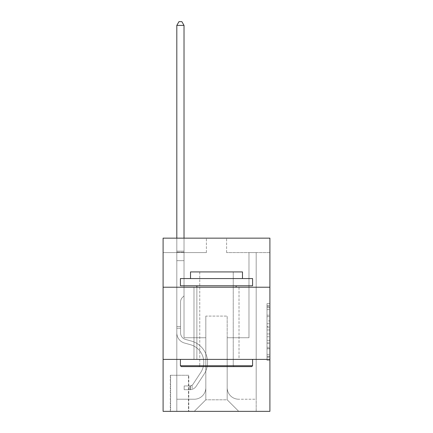 <?xml version="1.0" encoding="UTF-8"?>
<svg xmlns="http://www.w3.org/2000/svg" width="433" height="433" viewBox="0 0 433 433"><rect width="100%" height="100%" fill="white"/><g stroke="black" fill="none" stroke-linecap="round" stroke-linejoin="round"><path stroke-width="0.32" stroke-dasharray="2.17 1.62" d="M267.015 320.918L267.015 329.984L269.905 329.984L269.905 357.469L269.905 306.467L269.905 329.984L267.015 329.984L267.015 305.617L267.015 360.299L267.015 303.63L267.015 356.332L269.905 356.332L267.015 356.332L269.905 356.332L267.015 356.332L267.015 347.266L267.015 360.299L269.905 360.299L269.905 303.63L269.905 356.191L269.905 333.951L267.015 333.951L269.905 333.951L269.905 347.266L269.905 307.598L267.015 307.598L269.905 307.598L269.905 360.299L269.905 306.467L269.905 360.299L267.015 360.299L267.015 303.63L269.905 303.63L269.905 306.467L269.905 303.63L269.905 306.467L269.905 303.63L269.905 305.617L269.905 303.63L267.015 303.63L267.015 307.598L269.905 307.598L267.015 307.598L267.015 320.918L269.905 320.918M239.016 287.225L239.016 359.39L193.984 359.39L239.016 359.39L193.984 359.39L239.016 359.39L239.016 287.225L193.984 287.225L193.984 359.39L193.984 287.225L239.016 287.225M188.788 375.265L170.315 375.265L188.788 375.265L188.788 411.35L170.315 411.35L188.788 411.35M170.315 375.265L170.315 411.35M269.905 326.585L269.905 323.749L269.905 326.585L267.015 326.585L267.015 315.181L267.015 348.754L267.015 340.327L269.905 340.327L267.015 340.327L267.015 360.299L269.905 360.299L267.015 360.299L269.905 360.299L267.015 360.299L267.015 303.63L269.905 303.63L267.015 303.63L269.905 303.63L267.015 303.63L267.015 326.585L269.905 326.585M269.905 359.39L269.905 411.35L163.095 411.35L163.095 359.39L269.905 359.39L269.905 238.15L226.605 238.15L269.905 238.15L269.905 252.585L269.905 238.15L163.095 238.15L206.395 238.15L163.095 238.15L163.095 252.585L206.395 252.585L163.095 252.585L163.095 238.15L163.095 287.225L269.905 287.225L163.095 287.225L163.095 359.39L269.905 359.39L163.095 359.39M269.905 252.585L226.605 252.585L269.905 252.585M248.975 252.585L256.19 252.585L248.975 252.585L256.19 252.585L248.975 252.585L256.19 252.585L248.975 252.585L256.19 252.585L248.975 252.585L256.19 252.585L248.975 252.585L256.19 252.585L248.975 252.585L256.19 252.585L248.975 252.585L256.19 252.585L248.975 252.585L256.19 252.585L248.975 252.585L256.19 252.585L248.975 252.585L256.19 252.585L248.975 252.585L256.19 252.585L248.975 252.585L256.19 252.585L248.975 252.585L256.19 252.585L248.975 252.585L256.19 252.585L248.975 252.585L256.19 252.585L248.975 252.585L248.975 337.74L227.179 337.74L227.179 399.805L205.821 399.805L227.179 399.805L238.729 411.35L256.19 411.35L256.19 252.585L256.19 411.35L194.271 411.35L238.729 411.35L227.179 399.805L238.729 411.35L227.179 399.805L227.179 316.09L227.179 387.681A11.545 11.545 0 0 0 238.729 399.226L256.19 399.226L256.19 252.585L256.19 399.226L256.19 252.585L256.19 399.226L256.19 252.585L256.19 399.226L256.19 252.585L256.19 399.226L256.19 252.585L256.19 399.226L256.19 252.585L256.19 399.226L256.19 252.585L256.19 399.226L256.19 252.585L256.19 399.226L256.19 252.585L256.19 399.226L256.19 252.585L256.19 399.226L256.19 252.585L256.19 399.226L256.19 252.585L256.19 399.226L256.19 252.585L256.19 399.226L256.19 252.585L256.19 399.226L238.729 399.226A11.545 11.545 0 0 1 227.179 387.681A11.545 11.545 0 0 0 238.729 399.226A11.545 11.545 0 0 1 227.179 387.681A11.545 11.545 0 0 0 238.729 399.226A11.545 11.545 0 0 1 227.179 387.681A11.545 11.545 0 0 0 238.729 399.226A11.545 11.545 0 0 1 227.179 387.681A11.545 11.545 0 0 0 238.729 399.226A11.545 11.545 0 0 1 227.179 387.681A11.545 11.545 0 0 0 238.729 399.226A11.545 11.545 0 0 1 227.179 387.681A11.545 11.545 0 0 0 238.729 399.226A11.545 11.545 0 0 1 227.179 387.681A11.545 11.545 0 0 0 238.729 399.226A11.545 11.545 0 0 1 227.179 387.681A11.545 11.545 0 0 0 238.729 399.226A11.545 11.545 0 0 1 227.179 387.681A11.545 11.545 0 0 0 238.729 399.226A11.545 11.545 0 0 1 227.179 387.681A11.545 11.545 0 0 0 238.729 399.226A11.545 11.545 0 0 1 227.179 387.681A11.545 11.545 0 0 0 238.729 399.226A11.545 11.545 0 0 1 227.179 387.681A11.545 11.545 0 0 0 238.729 399.226A11.545 11.545 0 0 1 227.179 387.681A11.545 11.545 0 0 0 238.729 399.226A11.545 11.545 0 0 1 227.179 387.681A11.545 11.545 0 0 0 238.729 399.226A11.545 11.545 0 0 1 227.179 387.681L227.179 337.74L227.179 387.681L227.179 337.74L227.179 387.681L227.179 337.74L227.179 387.681L227.179 337.74L227.179 387.681L227.179 337.74L227.179 387.681L227.179 337.74L227.179 387.681L227.179 337.74L227.179 387.681L227.179 337.74L227.179 387.681L227.179 337.74L227.179 387.681L227.179 337.74L227.179 387.681L227.179 337.74L227.179 387.681L227.179 337.74L227.179 387.681L227.179 337.74L227.179 387.681L227.179 337.74L227.179 387.681L227.179 337.74L248.975 337.74L227.179 337.74L248.975 337.74L227.179 337.74L248.975 337.74L227.179 337.74L248.975 337.74L227.179 337.74L248.975 337.74L227.179 337.74L248.975 337.74L227.179 337.74L248.975 337.74L227.179 337.74L248.975 337.74L227.179 337.74L248.975 337.74L227.179 337.74L248.975 337.74L227.179 337.74L248.975 337.74L227.179 337.74L248.975 337.74L227.179 337.74L248.975 337.74L227.179 337.74L248.975 337.74L227.179 337.74L248.975 337.74L227.179 337.74L248.975 337.74L248.975 252.585M176.81 252.585L184.025 252.585L176.81 252.585L184.025 252.585L176.81 252.585L184.025 252.585L176.81 252.585L184.025 252.585L176.81 252.585L184.025 252.585L176.81 252.585L184.025 252.585L176.81 252.585L184.025 252.585L176.81 252.585L184.025 252.585L176.81 252.585L184.025 252.585L176.81 252.585L184.025 252.585L176.81 252.585L184.025 252.585L176.81 252.585L184.025 252.585L176.81 252.585L184.025 252.585L176.81 252.585L184.025 252.585L176.81 252.585L184.025 252.585L176.81 252.585L184.025 252.585L176.81 252.585L176.81 411.35L194.271 411.35L205.821 399.805L205.821 337.74L184.025 337.74L184.025 252.585L184.025 337.74L184.025 252.585L184.025 337.74L184.025 252.585L184.025 337.74L184.025 252.585L184.025 337.74L184.025 252.585L184.025 337.74L184.025 252.585L184.025 337.74L184.025 252.585L184.025 337.74L184.025 252.585L184.025 337.74L184.025 252.585L184.025 337.74L184.025 252.585L184.025 337.74L184.025 252.585L184.025 337.74L184.025 252.585L184.025 337.74L184.025 252.585L184.025 337.74L184.025 252.585L184.025 337.74L184.025 252.585L184.025 337.74L184.025 252.585L184.025 337.74L205.821 337.74L184.025 337.74L205.821 337.74L184.025 337.74L205.821 337.74L184.025 337.74L205.821 337.74L184.025 337.74L205.821 337.74L184.025 337.74L205.821 337.74L184.025 337.74L205.821 337.74L184.025 337.74L205.821 337.74L184.025 337.74L205.821 337.74L184.025 337.74L205.821 337.74L184.025 337.74L205.821 337.74L184.025 337.74L205.821 337.74L184.025 337.74L205.821 337.74L184.025 337.74L205.821 337.74L184.025 337.74L205.821 337.74L184.025 337.74L205.821 337.74L205.821 399.805L194.271 411.35L205.821 399.805L194.271 411.35L176.81 411.35L176.81 252.585L176.81 399.226L194.271 399.226A11.545 11.545 0 0 0 205.821 387.681L205.821 337.74L205.821 387.681A11.545 11.545 0 0 1 194.271 399.226A11.545 11.545 0 0 0 205.821 387.681A11.545 11.545 0 0 1 194.271 399.226A11.545 11.545 0 0 0 205.821 387.681A11.545 11.545 0 0 1 194.271 399.226A11.545 11.545 0 0 0 205.821 387.681A11.545 11.545 0 0 1 194.271 399.226A11.545 11.545 0 0 0 205.821 387.681A11.545 11.545 0 0 1 194.271 399.226A11.545 11.545 0 0 0 205.821 387.681A11.545 11.545 0 0 1 194.271 399.226A11.545 11.545 0 0 0 205.821 387.681A11.545 11.545 0 0 1 194.271 399.226A11.545 11.545 0 0 0 205.821 387.681A11.545 11.545 0 0 1 194.271 399.226A11.545 11.545 0 0 0 205.821 387.681A11.545 11.545 0 0 1 194.271 399.226A11.545 11.545 0 0 0 205.821 387.681A11.545 11.545 0 0 1 194.271 399.226A11.545 11.545 0 0 0 205.821 387.681A11.545 11.545 0 0 1 194.271 399.226A11.545 11.545 0 0 0 205.821 387.681A11.545 11.545 0 0 1 194.271 399.226A11.545 11.545 0 0 0 205.821 387.681A11.545 11.545 0 0 1 194.271 399.226A11.545 11.545 0 0 0 205.821 387.681A11.545 11.545 0 0 1 194.271 399.226A11.545 11.545 0 0 0 205.821 387.681A11.545 11.545 0 0 1 194.271 399.226L176.81 399.226L194.271 399.226L176.81 399.226L194.271 399.226L176.81 399.226L194.271 399.226L176.81 399.226L194.271 399.226L176.81 399.226L194.271 399.226L176.81 399.226L194.271 399.226L176.81 399.226L194.271 399.226L176.81 399.226L194.271 399.226L176.81 399.226L194.271 399.226L176.81 399.226L194.271 399.226L176.81 399.226L194.271 399.226L176.81 399.226L194.271 399.226L176.81 399.226L194.271 399.226L176.81 399.226L194.271 399.226L176.81 399.226L176.81 252.585M170.602 411.35L188.501 411.35L170.602 411.35L170.602 375.265L188.501 375.265L188.501 411.35L188.501 375.265L170.602 375.265L170.602 411.35M205.821 316.09L205.821 399.805L205.821 316.09L227.179 316.09L205.821 316.09M226.605 252.585L226.605 238.15L226.605 252.585M206.395 252.585L206.395 238.15L206.395 252.585M269.905 287.225L163.095 287.225M267.015 329.984L269.905 329.984L267.015 329.984M267.015 305.617L267.015 303.63L267.015 305.617L269.905 305.617L267.015 305.617M267.015 348.614L267.015 336.782L267.015 348.614L269.905 348.614L267.015 348.614M267.015 336.782L267.015 333.951L269.905 333.951L267.015 333.951L267.015 336.782L269.905 336.782L267.015 336.782M267.015 315.181L267.015 307.598L267.015 315.181L269.905 315.181L267.015 315.181M267.015 303.63L269.905 303.63L267.015 303.63L267.015 306.467L267.015 303.63L269.905 303.63M267.015 360.299L269.905 360.299L267.015 360.299L267.015 357.469L267.015 360.299M176.81 328.214L176.81 25.401L176.81 260.666L176.81 25.401L184.025 25.401L184.025 251.14L184.025 25.401L176.81 25.401L178.975 21.65L181.86 21.65L178.975 21.65L176.81 25.401L176.81 260.666L176.81 25.401L184.025 25.401L181.86 21.65L184.025 25.401L184.025 260.666L176.81 260.666L176.81 25.401L178.975 21.65L181.86 21.65L178.975 21.65L176.81 25.401L176.81 260.666L176.81 25.401L184.025 25.401L176.81 25.401L178.975 21.65L181.86 21.65L184.025 25.401L181.86 21.65L178.975 21.65L176.81 25.401L176.81 260.666L176.81 25.401L184.025 25.401L184.025 251.14L184.025 25.401L176.81 25.401L178.975 21.65L181.86 21.65L184.025 25.401L181.86 21.65L178.975 21.65L176.81 25.401L176.81 260.666L176.81 25.401L184.025 25.401L184.025 252.217L184.025 25.401L176.81 25.401L178.975 21.65L181.86 21.65L184.025 25.401L181.86 21.65L178.975 21.65L176.81 25.401L176.81 260.666L176.81 25.401L184.025 25.401L184.025 295.885L182.396 297.509A6.273 6.273 -9.1 0 0 180.561 301.947A6.273 6.273 170.9 0 1 182.396 297.509L184.025 295.885L184.025 260.666L176.81 260.666L176.81 25.401L178.975 21.65L181.86 21.65L184.025 25.401L176.81 25.401L176.81 260.666L176.81 25.401L184.025 25.401L181.86 21.65L178.975 21.65L176.81 25.401L178.975 21.65L181.86 21.65L184.025 25.401L184.025 251.14L184.025 25.401L176.81 25.401L176.81 332.896A10.538 10.538 -9.1 0 0 184.518 343.044A10.538 10.538 170.9 0 1 176.81 332.896L176.81 260.666L184.025 260.666L184.025 251.14L184.025 295.885L182.396 297.509A6.273 6.273 -9.1 0 0 180.561 301.947A6.273 6.273 170.9 0 1 182.396 297.509L184.025 295.885L184.025 260.666L176.81 260.666L176.81 332.896A10.538 10.538 -9.1 0 0 184.518 343.044A10.538 10.538 170.9 0 1 176.81 332.896L176.81 260.666L184.025 260.666L184.025 25.401L181.86 21.65L178.975 21.65L176.81 25.401L184.025 25.401L184.025 295.885L182.396 297.509A6.273 6.273 -9.1 0 0 180.561 301.947A6.273 6.273 170.9 0 1 182.396 297.509L184.025 295.885L184.025 260.666L176.81 260.666L176.81 332.896A10.538 10.538 -9.1 0 0 184.518 343.044A10.538 10.538 170.9 0 1 176.81 332.896L176.81 260.666L184.025 260.666L184.025 25.401L176.81 25.401L178.975 21.65L181.86 21.65L184.025 25.401L181.86 21.65L178.975 21.65L176.81 25.401L176.81 251.14L176.81 25.401L184.025 25.401L184.025 295.885L182.396 297.509A6.273 6.273 -9.1 0 0 180.561 301.947A6.273 6.273 170.9 0 1 182.396 297.509L184.025 295.885L184.025 260.666L176.81 260.666L176.81 332.896A10.538 10.538 -9.1 0 0 184.518 343.044L190.39 344.679L184.518 343.044A10.538 10.538 170.9 0 1 176.81 332.896L176.81 260.666L184.025 260.666L184.025 25.401L176.81 25.401L178.975 21.65L181.86 21.65L184.025 25.401L181.86 21.65L178.975 21.65L176.81 25.401L176.81 252.217L176.81 25.401L184.025 25.401L184.025 295.885L182.396 297.509A6.273 6.273 -9.1 0 0 180.561 301.947A6.273 6.273 170.9 0 1 182.396 297.509L184.025 295.885L184.025 260.666L176.81 260.666L176.81 332.896A10.538 10.538 -9.1 0 0 184.518 343.044A10.538 10.538 170.9 0 1 176.81 332.896L176.81 260.666L184.025 260.666L184.025 25.401L176.81 25.401L178.975 21.65L181.86 21.65L184.025 25.401L181.86 21.65L178.975 21.65L176.81 25.401L176.81 260.666L184.025 260.666L184.025 295.885L182.396 297.509A6.273 6.273 -9.1 0 0 180.561 301.947A6.273 6.273 170.9 0 1 182.396 297.509L184.025 295.885L184.025 252.217L184.025 260.666L176.81 260.666L176.81 332.896A10.538 10.538 -9.1 0 0 184.518 343.044A10.538 10.538 170.9 0 1 176.81 332.896L176.81 260.666L184.025 260.666L184.025 295.885L182.396 297.509A6.273 6.273 -9.1 0 0 180.561 301.947A6.273 6.273 170.9 0 1 182.396 297.509L184.025 295.885L184.025 251.14L184.025 260.666L176.81 260.666L176.81 332.896A10.538 10.538 -9.1 0 0 184.518 343.044L190.39 344.679L184.518 343.044A10.538 10.538 170.9 0 1 176.81 332.896L176.81 260.666L184.025 260.666L184.025 295.885L182.396 297.509A6.273 6.273 -9.1 0 0 180.561 301.947A6.273 6.273 170.9 0 1 182.396 297.509L184.025 295.885L184.025 25.401L184.025 260.666L176.81 260.666L176.81 332.896A10.538 10.538 -9.1 0 0 184.518 343.044A10.538 10.538 170.9 0 1 176.81 332.896L176.81 260.666L184.025 260.666L184.025 295.885L182.396 297.509A6.273 6.273 -9.1 0 0 180.561 301.947A6.273 6.273 170.9 0 1 182.396 297.509L184.025 295.885L184.025 25.401L176.81 25.401L184.025 25.401L181.86 21.65L184.025 25.401L184.025 260.666L176.81 260.666L176.81 332.896A10.538 10.538 -9.1 0 0 184.518 343.044A10.538 10.538 170.9 0 1 176.81 332.896L176.81 260.666L184.025 260.666L184.025 295.885L182.396 297.509A6.273 6.273 -9.1 0 0 180.561 301.947A6.273 6.273 170.9 0 1 182.396 297.509L184.025 295.885L184.025 25.401L176.81 25.401L178.975 21.65L181.86 21.65L178.975 21.65L176.81 25.401L176.81 251.14L176.81 25.401L184.025 25.401L181.86 21.65L184.025 25.401L184.025 260.666L176.81 260.666L176.81 332.896A10.538 10.538 -9.1 0 0 184.518 343.044L190.39 344.679A18.332 18.332 170.9 0 1 200.793 372.391A18.332 18.332 -9.1 0 0 190.39 344.679L184.518 343.044A10.538 10.538 170.9 0 1 176.81 332.896L176.81 260.666L184.025 260.666L184.025 295.885L182.396 297.509A6.273 6.273 -9.1 0 0 180.561 301.947A6.273 6.273 170.9 0 1 182.396 297.509L184.025 295.885L184.025 25.401L176.81 25.401L178.975 21.65L181.86 21.65L178.975 21.65L176.81 25.401L176.81 252.217L176.81 25.401L184.025 25.401L181.86 21.65L184.025 25.401L184.025 260.666L176.81 260.666L176.81 332.896A10.538 10.538 -9.1 0 0 184.518 343.044A10.538 10.538 170.9 0 1 176.81 332.896L176.81 260.666L184.025 260.666L184.025 295.885L182.396 297.509A6.273 6.273 -9.1 0 0 180.561 301.947A6.273 6.273 170.9 0 1 182.396 297.509L184.025 295.885L184.025 25.401L176.81 25.401L178.975 21.65L181.86 21.65L178.975 21.65L176.81 25.401L176.81 332.896A10.538 10.538 -9.1 0 0 184.518 343.044A10.538 10.538 170.9 0 1 176.81 332.896L176.81 260.666L184.025 260.666L184.025 295.885L182.396 297.509A6.273 6.273 -9.1 0 0 180.561 301.947A6.273 6.273 170.9 0 1 182.396 297.509L184.025 295.885L184.025 260.666L176.81 260.666L176.81 332.896A10.538 10.538 -9.1 0 0 184.518 343.044L190.39 344.679L184.518 343.044A10.538 10.538 170.9 0 1 176.81 332.896L176.81 260.666L184.025 260.666L184.025 252.217L184.025 295.885L182.396 297.509A6.273 6.273 -9.1 0 0 180.561 301.947A6.273 6.273 170.9 0 1 182.396 297.509L184.025 295.885L184.025 260.666L176.81 260.666L176.81 332.896A10.538 10.538 -9.1 0 0 184.518 343.044A10.538 10.538 170.9 0 1 176.81 332.896L176.81 260.666L184.025 260.666L184.025 251.14L184.025 295.885L182.396 297.509A6.273 6.273 -9.1 0 0 180.561 301.947A6.273 6.273 170.9 0 1 182.396 297.509L184.025 295.885L184.025 260.666L176.81 260.666L176.81 332.896A10.538 10.538 -9.1 0 0 184.518 343.044A10.538 10.538 170.9 0 1 176.81 332.896L176.81 260.666L184.025 260.666L184.025 25.401L181.86 21.65L184.025 25.401L184.025 295.885L182.396 297.509A6.273 6.273 -9.1 0 0 180.561 301.947A6.273 6.273 170.9 0 1 182.396 297.509L184.025 295.885L184.025 260.666L176.81 260.666L176.81 332.896L176.81 328.214L180.561 328.214L180.561 326.482L176.81 326.482L180.561 326.482L180.561 332.896L180.561 301.947L180.561 332.896A6.782 6.782 -9.1 0 0 185.524 339.429A6.782 6.782 170.9 0 1 180.561 332.896L180.561 301.947L180.561 332.896L180.561 326.482L176.81 326.482L180.561 326.482L180.561 332.896A6.782 6.782 -9.1 0 0 185.524 339.429A6.782 6.782 170.9 0 1 180.561 332.896L180.561 301.947L180.561 332.896A6.782 6.782 -9.1 0 0 185.524 339.429A6.782 6.782 170.9 0 1 180.561 332.896L180.561 301.947L180.561 332.896L180.561 326.482L176.81 326.482L180.561 326.482L180.561 332.896A6.782 6.782 -9.1 0 0 185.524 339.429L191.397 341.069L185.524 339.429A6.782 6.782 170.9 0 1 180.561 332.896L180.561 301.947L180.561 332.896A6.782 6.782 -9.1 0 0 185.524 339.429A6.782 6.782 170.9 0 1 180.561 332.896L180.561 301.947L180.561 332.896L180.561 326.482L176.81 326.482L180.561 326.482L180.561 332.896A6.782 6.782 -9.1 0 0 185.524 339.429A6.782 6.782 170.9 0 1 180.561 332.896L180.561 301.947L180.561 332.896A6.782 6.782 -9.1 0 0 185.524 339.429L191.397 341.069L185.524 339.429A6.782 6.782 170.9 0 1 180.561 332.896L180.561 301.947L180.561 332.896L180.561 326.482L176.81 326.482L180.561 326.482L180.561 332.896A6.782 6.782 -9.1 0 0 185.524 339.429A6.782 6.782 170.9 0 1 180.561 332.896L180.561 301.947L180.561 332.896A6.782 6.782 -9.1 0 0 185.524 339.429A6.782 6.782 170.9 0 1 180.561 332.896L180.561 301.947L180.561 332.896L180.561 326.482L176.81 326.482L180.561 326.482L180.561 332.896A6.782 6.782 -9.1 0 0 185.524 339.429L191.397 341.069L185.524 339.429A6.782 6.782 170.9 0 1 180.561 332.896L180.561 301.947L180.561 332.896A6.782 6.782 -9.1 0 0 185.524 339.429A6.782 6.782 170.9 0 1 180.561 332.896L180.561 301.947L180.561 332.896L180.561 326.482L176.81 326.482L180.561 326.482L180.561 332.896A6.782 6.782 -9.1 0 0 185.524 339.429A6.782 6.782 170.9 0 1 180.561 332.896L180.561 301.947L180.561 332.896A6.782 6.782 -9.1 0 0 185.524 339.429L191.397 341.069A22.083 22.083 170.9 0 1 203.932 374.453A22.083 22.083 -9.1 0 0 191.397 341.069L185.524 339.429A6.782 6.782 170.9 0 1 180.561 332.896L180.561 301.947L180.561 332.896L180.561 326.482L176.81 326.482L180.561 326.482L180.561 332.896A6.782 6.782 -9.1 0 0 185.524 339.429A6.782 6.782 170.9 0 1 180.561 332.896L180.561 301.947L180.561 332.896A6.782 6.782 -9.1 0 0 185.524 339.429A6.782 6.782 170.9 0 1 180.561 332.896L180.561 301.947L180.561 332.896L180.561 328.214L176.81 328.214M189.941 389.7A7.648 7.648 -9.1 0 0 196.192 386.247L203.932 374.453A22.083 22.083 -9.1 0 0 191.397 341.069L185.524 339.429A6.782 6.782 170.9 0 1 180.561 332.896A6.782 6.782 -9.1 0 0 185.524 339.429A6.782 6.782 170.9 0 1 180.561 332.896A6.782 6.782 170.9 0 0 185.524 339.429L191.397 341.069A22.083 22.083 170.9 0 1 203.932 374.453A22.083 22.083 -9.1 0 0 191.397 341.069L185.524 339.429A6.782 6.782 170.9 0 1 180.561 332.896A6.782 6.782 170.9 0 0 185.524 339.429A6.782 6.782 170.9 0 1 180.561 332.896A6.782 6.782 170.9 0 0 185.524 339.429L191.397 341.069L185.524 339.429A6.782 6.782 170.9 0 1 180.561 332.896A6.782 6.782 170.9 0 0 185.524 339.429L191.397 341.069L185.524 339.429A6.782 6.782 170.9 0 1 180.561 332.896A6.782 6.782 170.9 0 0 185.524 339.429A6.782 6.782 170.9 0 1 180.561 332.896A6.782 6.782 170.9 0 0 185.524 339.429L191.397 341.069A22.083 22.083 170.9 0 1 203.932 374.453L196.192 386.247L203.932 374.453A22.083 22.083 -9.1 0 0 191.397 341.069L185.524 339.429A6.782 6.782 170.9 0 1 180.561 332.896A6.782 6.782 170.9 0 0 185.524 339.429L191.397 341.069L185.524 339.429A6.782 6.782 170.9 0 1 180.561 332.896A6.782 6.782 170.9 0 0 185.524 339.429A6.782 6.782 170.9 0 1 180.561 332.896A6.782 6.782 170.9 0 0 185.524 339.429L191.397 341.069L185.524 339.429A6.782 6.782 170.9 0 1 180.561 332.896A6.782 6.782 170.9 0 0 185.524 339.429L191.397 341.069A22.083 22.083 170.9 0 1 203.932 374.453A22.083 22.083 -9.1 0 0 191.397 341.069L185.524 339.429A6.782 6.782 170.9 0 1 180.561 332.896A6.782 6.782 170.9 0 0 185.524 339.429A6.782 6.782 170.9 0 1 180.561 332.896A6.782 6.782 170.9 0 0 185.524 339.429L191.397 341.069L185.524 339.429A6.782 6.782 170.9 0 1 180.561 332.896A6.782 6.782 170.9 0 0 185.524 339.429L191.397 341.069L185.524 339.429A6.782 6.782 170.9 0 1 180.561 332.896A6.782 6.782 170.9 0 0 185.524 339.429A6.782 6.782 170.9 0 1 180.561 332.896A6.782 6.782 170.9 0 0 185.524 339.429L191.397 341.069A22.083 22.083 170.9 0 1 203.932 374.453A22.083 22.083 -9.1 0 0 191.397 341.069L185.524 339.429A6.782 6.782 170.9 0 1 180.561 332.896A6.782 6.782 170.9 0 0 185.524 339.429L191.397 341.069A22.083 22.083 170.9 0 1 203.932 374.453L196.192 386.247L203.932 374.453A22.083 22.083 -9.1 0 0 191.397 341.069L185.524 339.429L191.397 341.069A22.083 22.083 170.9 0 1 203.932 374.453A22.083 22.083 -9.1 0 0 191.397 341.069L185.524 339.429L191.397 341.069A22.083 22.083 170.9 0 1 203.932 374.453A22.083 22.083 -9.1 0 0 191.397 341.069L185.524 339.429L191.397 341.069A22.083 22.083 170.9 0 1 203.932 374.453L196.192 386.247A7.648 7.648 170.9 0 1 192.106 389.343A7.648 7.648 -9.1 0 0 196.192 386.247L203.932 374.453A22.083 22.083 -9.1 0 0 191.397 341.069L185.524 339.429L191.397 341.069A22.083 22.083 170.9 0 1 203.932 374.453A22.083 22.083 -9.1 0 0 191.397 341.069L185.524 339.429L191.397 341.069A22.083 22.083 170.9 0 1 203.932 374.453A22.083 22.083 -9.1 0 0 191.397 341.069L185.524 339.429L191.397 341.069A22.083 22.083 170.9 0 1 203.932 374.453L196.192 386.247L203.932 374.453A22.083 22.083 -9.1 0 0 191.397 341.069L185.524 339.429L191.397 341.069A22.083 22.083 170.9 0 1 203.932 374.453A22.083 22.083 -9.1 0 0 191.397 341.069L185.524 339.429L191.397 341.069A22.083 22.083 170.9 0 1 203.932 374.453A22.083 22.083 -9.1 0 0 191.397 341.069L185.524 339.429L191.397 341.069A22.083 22.083 170.9 0 1 203.932 374.453L196.192 386.247L203.932 374.453A22.083 22.083 -9.1 0 0 191.397 341.069L185.524 339.429L191.397 341.069A22.083 22.083 170.9 0 1 203.932 374.453A22.083 22.083 -9.1 0 0 191.397 341.069A22.083 22.083 -9.1 0 1 203.932 374.453L196.192 386.247A7.648 7.648 170.9 0 1 192.106 389.343C189.881 389.814 189.881 389.814 192.106 389.343C189.881 389.814 189.881 389.814 192.106 389.343A7.648 7.648 -9.1 0 0 196.192 386.247L203.932 374.453A22.083 22.083 -9.1 0 0 191.397 341.069A22.083 22.083 -9.1 0 1 203.932 374.453A22.083 22.083 -9.1 0 0 191.397 341.069A22.083 22.083 -9.1 0 1 203.932 374.453L196.192 386.247L203.932 374.453A22.083 22.083 -9.1 0 0 191.397 341.069A22.083 22.083 -9.1 0 1 203.932 374.453L196.192 386.247L203.932 374.453A22.083 22.083 -9.1 0 0 191.397 341.069A22.083 22.083 -9.1 0 1 203.932 374.453A22.083 22.083 -9.1 0 0 191.397 341.069A22.083 22.083 -9.1 0 1 203.932 374.453L196.192 386.247A7.648 7.648 170.9 0 1 192.106 389.343C189.881 389.814 189.881 389.814 192.106 389.343C189.881 389.814 189.881 389.814 192.106 389.343A7.648 7.648 -9.1 0 0 196.192 386.247L203.932 374.453A22.083 22.083 -9.1 0 0 191.397 341.069A22.083 22.083 -9.1 0 1 203.932 374.453L196.192 386.247L203.932 374.453A22.083 22.083 -9.1 0 0 191.397 341.069A22.083 22.083 -9.1 0 1 203.932 374.453A22.083 22.083 -9.1 0 0 191.397 341.069A22.083 22.083 -9.1 0 1 203.932 374.453L196.192 386.247L203.932 374.453A22.083 22.083 -9.1 0 0 191.397 341.069A22.083 22.083 -9.1 0 1 203.932 374.453L196.192 386.247A7.648 7.648 170.9 0 1 192.106 389.343C189.881 389.814 189.881 389.814 192.106 389.343C189.881 389.814 189.881 389.814 192.106 389.343A7.648 7.648 -9.1 0 0 196.192 386.247L203.932 374.453A22.083 22.083 -9.1 0 0 191.397 341.069A22.083 22.083 -9.1 0 1 203.932 374.453A22.083 22.083 -9.1 0 0 191.397 341.069A22.083 22.083 -9.1 0 1 203.932 374.453L196.192 386.247L203.932 374.453A22.083 22.083 -9.1 0 0 191.397 341.069A22.083 22.083 -9.1 0 1 203.932 374.453L196.192 386.247L203.932 374.453A22.083 22.083 -9.1 0 0 191.397 341.069A22.083 22.083 -9.1 0 1 203.932 374.453A22.083 22.083 -9.1 0 0 191.397 341.069A22.083 22.083 -9.1 0 1 203.932 374.453L196.192 386.247A7.648 7.648 170.9 0 1 192.106 389.343C189.881 389.814 189.881 389.814 192.106 389.343C189.881 389.814 189.881 389.814 192.106 389.343A7.648 7.648 -9.1 0 0 196.192 386.247L203.932 374.453A22.083 22.083 -9.1 0 0 191.397 341.069A22.083 22.083 -9.1 0 1 203.932 374.453L196.192 386.247A7.648 7.648 170.9 0 1 192.106 389.343C189.881 389.814 189.881 389.814 192.106 389.343C189.881 389.814 189.881 389.814 192.106 389.343A7.648 7.648 -9.1 0 0 196.192 386.247L203.932 374.453L196.192 386.247A7.648 7.648 170.9 0 1 192.106 389.343C189.881 389.814 189.881 389.814 192.106 389.343C189.881 389.814 189.881 389.814 192.106 389.343A7.648 7.648 -9.1 0 0 196.192 386.247L203.932 374.453L196.192 386.247A7.648 7.648 170.9 0 1 192.106 389.343C189.881 389.814 189.881 389.814 192.106 389.343C189.881 389.814 189.881 389.814 192.106 389.343A7.648 7.648 -9.1 0 0 196.192 386.247L203.932 374.453L196.192 386.247A7.648 7.648 170.9 0 1 192.106 389.343C189.881 389.814 189.881 389.814 192.106 389.343C189.881 389.814 189.881 389.814 192.106 389.343A7.648 7.648 -9.1 0 0 196.192 386.247L203.932 374.453L196.192 386.247A7.648 7.648 170.9 0 1 192.106 389.343C189.881 389.814 189.881 389.814 192.106 389.343C189.881 389.814 189.881 389.814 192.106 389.343A7.648 7.648 -9.1 0 0 196.192 386.247L203.932 374.453L196.192 386.247A7.648 7.648 170.9 0 1 192.106 389.343C189.881 389.814 189.881 389.814 192.106 389.343C189.881 389.814 189.881 389.814 192.106 389.343A7.648 7.648 -9.1 0 0 196.192 386.247L203.932 374.453L196.192 386.247A7.648 7.648 170.9 0 1 192.106 389.343C189.881 389.814 189.881 389.814 192.106 389.343C189.881 389.814 189.881 389.814 192.106 389.343A7.648 7.648 -9.1 0 0 196.192 386.247L203.932 374.453L196.192 386.247A7.648 7.648 170.9 0 1 192.106 389.343C189.881 389.814 189.881 389.814 192.106 389.343C189.881 389.814 189.881 389.814 192.106 389.343A7.648 7.648 -9.1 0 0 196.192 386.247L203.932 374.453L196.192 386.247A7.648 7.648 170.9 0 1 192.106 389.343C189.881 389.814 189.881 389.814 192.106 389.343C189.881 389.814 189.881 389.814 192.106 389.343A7.648 7.648 -9.1 0 0 196.192 386.247L203.932 374.453L196.192 386.247A7.648 7.648 170.9 0 1 192.106 389.343C189.881 389.814 189.881 389.814 192.106 389.343C189.881 389.814 189.881 389.814 192.106 389.343A7.648 7.648 -9.1 0 0 196.192 386.247L203.932 374.453L196.192 386.247A7.648 7.648 170.9 0 1 192.106 389.343C189.881 389.814 189.881 389.814 192.106 389.343C189.881 389.814 189.881 389.814 192.106 389.343A7.648 7.648 -9.1 0 0 196.192 386.247A7.648 7.648 -9.1 0 1 189.941 389.7L189.941 385.944A3.897 3.897 -9.1 0 0 193.058 384.19L200.793 372.391A18.332 18.332 -9.1 0 0 190.39 344.679L184.518 343.044L190.39 344.679A18.332 18.332 170.9 0 1 200.793 372.391A18.332 18.332 -9.1 0 0 190.39 344.679L184.518 343.044A10.538 10.538 170.9 0 1 176.81 332.896A10.538 10.538 -9.1 0 0 184.518 343.044A10.538 10.538 170.9 0 1 176.81 332.896A10.538 10.538 170.9 0 0 184.518 343.044L190.39 344.679L184.518 343.044A10.538 10.538 170.9 0 1 176.81 332.896A10.538 10.538 170.9 0 0 184.518 343.044A10.538 10.538 170.9 0 1 176.81 332.896A10.538 10.538 170.9 0 0 184.518 343.044L190.39 344.679L184.518 343.044A10.538 10.538 170.9 0 1 176.81 332.896A10.538 10.538 170.9 0 0 184.518 343.044L190.39 344.679A18.332 18.332 170.9 0 1 200.793 372.391L193.058 384.19L200.793 372.391A18.332 18.332 -9.1 0 0 190.39 344.679L184.518 343.044A10.538 10.538 170.9 0 1 176.81 332.896A10.538 10.538 170.9 0 0 184.518 343.044A10.538 10.538 170.9 0 1 176.81 332.896A10.538 10.538 170.9 0 0 184.518 343.044L190.39 344.679L184.518 343.044A10.538 10.538 170.9 0 1 176.81 332.896A10.538 10.538 170.9 0 0 184.518 343.044L190.39 344.679L184.518 343.044A10.538 10.538 170.9 0 1 176.81 332.896A10.538 10.538 170.9 0 0 184.518 343.044A10.538 10.538 170.9 0 1 176.81 332.896A10.538 10.538 170.9 0 0 184.518 343.044L190.39 344.679A18.332 18.332 170.9 0 1 200.793 372.391A18.332 18.332 -9.1 0 0 190.39 344.679L184.518 343.044A10.538 10.538 170.9 0 1 176.81 332.896A10.538 10.538 170.9 0 0 184.518 343.044L190.39 344.679L184.518 343.044A10.538 10.538 170.9 0 1 176.81 332.896A10.538 10.538 170.9 0 0 184.518 343.044A10.538 10.538 170.9 0 1 176.81 332.896A10.538 10.538 170.9 0 0 184.518 343.044L190.39 344.679L184.518 343.044A10.538 10.538 170.9 0 1 176.81 332.896A10.538 10.538 170.9 0 0 184.518 343.044L190.39 344.679A18.332 18.332 170.9 0 1 200.793 372.391A18.332 18.332 -9.1 0 0 190.39 344.679L184.518 343.044A10.538 10.538 170.9 0 1 176.81 332.896A10.538 10.538 170.9 0 0 184.518 343.044A10.538 10.538 170.9 0 1 176.81 332.896A10.538 10.538 170.9 0 0 184.518 343.044L190.39 344.679L184.518 343.044A10.538 10.538 170.9 0 1 176.81 332.896A10.538 10.538 170.9 0 0 184.518 343.044L190.39 344.679A18.332 18.332 170.9 0 1 200.793 372.391L193.058 384.19L200.793 372.391A18.332 18.332 -9.1 0 0 190.39 344.679L184.518 343.044L190.39 344.679A18.332 18.332 170.9 0 1 200.793 372.391A18.332 18.332 -9.1 0 0 190.39 344.679L184.518 343.044L190.39 344.679A18.332 18.332 170.9 0 1 200.793 372.391A18.332 18.332 -9.1 0 0 190.39 344.679L184.518 343.044L190.39 344.679A18.332 18.332 170.9 0 1 200.793 372.391L193.058 384.19A3.897 3.897 170.9 0 1 192.106 385.191C189.919 386.193 189.919 386.193 192.106 385.191C189.919 386.193 189.919 386.193 192.106 385.191A3.897 3.897 -9.1 0 0 193.058 384.19L200.793 372.391A18.332 18.332 -9.1 0 0 190.39 344.679L184.518 343.044L190.39 344.679A18.332 18.332 170.9 0 1 200.793 372.391A18.332 18.332 -9.1 0 0 190.39 344.679L184.518 343.044L190.39 344.679A18.332 18.332 170.9 0 1 200.793 372.391A18.332 18.332 -9.1 0 0 190.39 344.679L184.518 343.044L190.39 344.679A18.332 18.332 170.9 0 1 200.793 372.391L193.058 384.19L200.793 372.391A18.332 18.332 -9.1 0 0 190.39 344.679L184.518 343.044L190.39 344.679A18.332 18.332 170.9 0 1 200.793 372.391A18.332 18.332 -9.1 0 0 190.39 344.679L184.518 343.044L190.39 344.679A18.332 18.332 170.9 0 1 200.793 372.391A18.332 18.332 -9.1 0 0 190.39 344.679L184.518 343.044L190.39 344.679A18.332 18.332 170.9 0 1 200.793 372.391L193.058 384.19L200.793 372.391A18.332 18.332 -9.1 0 0 190.39 344.679L184.518 343.044L190.39 344.679A18.332 18.332 170.9 0 1 200.793 372.391A18.332 18.332 -9.1 0 0 190.39 344.679A18.332 18.332 -9.1 0 1 200.793 372.391L193.058 384.19A3.897 3.897 170.9 0 1 192.106 385.191C189.919 386.193 189.919 386.193 192.106 385.191C189.919 386.193 189.919 386.193 192.106 385.191A3.897 3.897 -9.1 0 0 193.058 384.19L200.793 372.391A18.332 18.332 -9.1 0 0 190.39 344.679A18.332 18.332 -9.1 0 1 200.793 372.391A18.332 18.332 -9.1 0 0 190.39 344.679A18.332 18.332 -9.1 0 1 200.793 372.391L193.058 384.19L200.793 372.391A18.332 18.332 -9.1 0 0 190.39 344.679A18.332 18.332 -9.1 0 1 200.793 372.391L193.058 384.19L200.793 372.391A18.332 18.332 -9.1 0 0 190.39 344.679A18.332 18.332 -9.1 0 1 200.793 372.391A18.332 18.332 -9.1 0 0 190.39 344.679A18.332 18.332 -9.1 0 1 200.793 372.391L193.058 384.19A3.897 3.897 170.9 0 1 192.106 385.191C189.919 386.193 189.919 386.193 192.106 385.191C189.919 386.193 189.919 386.193 192.106 385.191A3.897 3.897 -9.1 0 0 193.058 384.19L200.793 372.391A18.332 18.332 -9.1 0 0 190.39 344.679A18.332 18.332 -9.1 0 1 200.793 372.391L193.058 384.19L200.793 372.391A18.332 18.332 -9.1 0 0 190.39 344.679A18.332 18.332 -9.1 0 1 200.793 372.391A18.332 18.332 -9.1 0 0 190.39 344.679A18.332 18.332 -9.1 0 1 200.793 372.391L193.058 384.19L200.793 372.391A18.332 18.332 -9.1 0 0 190.39 344.679A18.332 18.332 -9.1 0 1 200.793 372.391L193.058 384.19A3.897 3.897 170.9 0 1 192.106 385.191C189.919 386.193 189.919 386.193 192.106 385.191C189.919 386.193 189.919 386.193 192.106 385.191A3.897 3.897 -9.1 0 0 193.058 384.19L200.793 372.391A18.332 18.332 -9.1 0 0 190.39 344.679A18.332 18.332 -9.1 0 1 200.793 372.391A18.332 18.332 -9.1 0 0 190.39 344.679A18.332 18.332 -9.1 0 1 200.793 372.391L193.058 384.19L200.793 372.391A18.332 18.332 -9.1 0 0 190.39 344.679A18.332 18.332 -9.1 0 1 200.793 372.391L193.058 384.19L200.793 372.391A18.332 18.332 -9.1 0 0 190.39 344.679A18.332 18.332 -9.1 0 1 200.793 372.391A18.332 18.332 -9.1 0 0 190.39 344.679A18.332 18.332 -9.1 0 1 200.793 372.391L193.058 384.19A3.897 3.897 170.9 0 1 192.106 385.191C189.919 386.193 189.919 386.193 192.106 385.191C189.919 386.193 189.919 386.193 192.106 385.191A3.897 3.897 -9.1 0 0 193.058 384.19L200.793 372.391A18.332 18.332 -9.1 0 0 190.39 344.679A18.332 18.332 -9.1 0 1 200.793 372.391L193.058 384.19A3.897 3.897 170.9 0 1 192.106 385.191C189.919 386.193 189.919 386.193 192.106 385.191C189.919 386.193 189.919 386.193 192.106 385.191A3.897 3.897 -9.1 0 0 193.058 384.19L200.793 372.391L193.058 384.19A3.897 3.897 170.9 0 1 192.106 385.191C189.919 386.193 189.919 386.193 192.106 385.191C189.919 386.193 189.919 386.193 192.106 385.191A3.897 3.897 -9.1 0 0 193.058 384.19L200.793 372.391L193.058 384.19A3.897 3.897 170.9 0 1 192.106 385.191C189.919 386.193 189.919 386.193 192.106 385.191C189.919 386.193 189.919 386.193 192.106 385.191A3.897 3.897 -9.1 0 0 193.058 384.19L200.793 372.391L193.058 384.19A3.897 3.897 170.9 0 1 192.106 385.191C189.919 386.193 189.919 386.193 192.106 385.191C189.919 386.193 189.919 386.193 192.106 385.191A3.897 3.897 -9.1 0 0 193.058 384.19L200.793 372.391L193.058 384.19A3.897 3.897 170.9 0 1 192.106 385.191C189.919 386.193 189.919 386.193 192.106 385.191C189.919 386.193 189.919 386.193 192.106 385.191A3.897 3.897 -9.1 0 0 193.058 384.19L200.793 372.391L193.058 384.19A3.897 3.897 170.9 0 1 192.106 385.191C189.919 386.193 189.919 386.193 192.106 385.191C189.919 386.193 189.919 386.193 192.106 385.191A3.897 3.897 -9.1 0 0 193.058 384.19L200.793 372.391L193.058 384.19A3.897 3.897 170.9 0 1 192.106 385.191C189.919 386.193 189.919 386.193 192.106 385.191C189.919 386.193 189.919 386.193 192.106 385.191A3.897 3.897 -9.1 0 0 193.058 384.19L200.793 372.391L193.058 384.19A3.897 3.897 170.9 0 1 192.106 385.191C189.919 386.193 189.919 386.193 192.106 385.191C189.919 386.193 189.919 386.193 192.106 385.191A3.897 3.897 -9.1 0 0 193.058 384.19L200.793 372.391L193.058 384.19A3.897 3.897 170.9 0 1 192.106 385.191C189.919 386.193 189.919 386.193 192.106 385.191C189.919 386.193 189.919 386.193 192.106 385.191A3.897 3.897 -9.1 0 0 193.058 384.19L200.793 372.391L193.058 384.19A3.897 3.897 170.9 0 1 192.106 385.191C189.919 386.193 189.919 386.193 192.106 385.191C189.919 386.193 189.919 386.193 192.106 385.191A3.897 3.897 -9.1 0 0 193.058 384.19L200.793 372.391L193.058 384.19A3.897 3.897 170.9 0 1 192.106 385.191C189.919 386.193 189.919 386.193 192.106 385.191C189.919 386.193 189.919 386.193 192.106 385.191A3.897 3.897 -9.1 0 0 193.058 384.19A3.897 3.897 -9.1 0 1 189.941 385.944L189.941 389.7L184.171 389.7L189.941 389.7A7.648 7.648 -9.1 0 0 196.192 386.247A7.648 7.648 -9.1 0 1 189.941 389.7L189.941 385.944L184.171 385.949L189.941 385.944A3.897 3.897 -9.1 0 0 193.058 384.19A3.897 3.897 -9.1 0 1 189.941 385.944L189.941 389.7L184.171 389.7L184.171 385.949L184.171 389.7L189.941 389.7A7.648 7.648 -9.1 0 0 196.192 386.247A7.648 7.648 -9.1 0 1 189.941 389.7L189.941 385.944L184.171 385.949L189.941 385.944A3.897 3.897 -9.1 0 0 193.058 384.19A3.897 3.897 -9.1 0 1 189.941 385.944L189.941 389.7L184.171 389.7L184.171 385.949L184.171 389.7L189.941 389.7A7.648 7.648 -9.1 0 0 196.192 386.247A7.648 7.648 -9.1 0 1 189.941 389.7L189.941 385.944L184.171 385.949L189.941 385.944A3.897 3.897 -9.1 0 0 193.058 384.19A3.897 3.897 -9.1 0 1 189.941 385.944L189.941 389.7L184.171 389.7L184.171 385.949L184.171 389.7L189.941 389.7A7.648 7.648 -9.1 0 0 196.192 386.247A7.648 7.648 -9.1 0 1 189.941 389.7L189.941 385.944L184.171 385.949L189.941 385.944A3.897 3.897 -9.1 0 0 193.058 384.19A3.897 3.897 -9.1 0 1 189.941 385.944L189.941 389.7L184.171 389.7L184.171 385.949L184.171 389.7L189.941 389.7A7.648 7.648 -9.1 0 0 196.192 386.247A7.648 7.648 -9.1 0 1 189.941 389.7L189.941 385.944L184.171 385.949L189.941 385.944A3.897 3.897 -9.1 0 0 193.058 384.19A3.897 3.897 -9.1 0 1 189.941 385.944L189.941 389.7L184.171 389.7L184.171 385.949L184.171 389.7L189.941 389.7A7.648 7.648 -9.1 0 0 196.192 386.247A7.648 7.648 -9.1 0 1 189.941 389.7L189.941 385.944L184.171 385.949L189.941 385.944A3.897 3.897 -9.1 0 0 193.058 384.19A3.897 3.897 -9.1 0 1 189.941 385.944L189.941 389.7L184.171 389.7L184.171 385.949L184.171 389.7L189.941 389.7A7.648 7.648 -9.1 0 0 196.192 386.247A7.648 7.648 -9.1 0 1 189.941 389.7L189.941 385.944L184.171 385.949L189.941 385.944A3.897 3.897 -9.1 0 0 193.058 384.19A3.897 3.897 -9.1 0 1 189.941 385.944L189.941 389.7L184.171 389.7L184.171 385.949L184.171 389.7L189.941 389.7A7.648 7.648 -9.1 0 0 196.192 386.247A7.648 7.648 -9.1 0 1 189.941 389.7L189.941 385.944L184.171 385.949L189.941 385.944A3.897 3.897 -9.1 0 0 193.058 384.19A3.897 3.897 -9.1 0 1 189.941 385.944L189.941 389.7L184.171 389.7L184.171 385.949L184.171 389.7L189.941 389.7A7.648 7.648 -9.1 0 0 196.192 386.247A7.648 7.648 -9.1 0 1 189.941 389.7L189.941 385.944L184.171 385.949L189.941 385.944A3.897 3.897 -9.1 0 0 193.058 384.19A3.897 3.897 -9.1 0 1 189.941 385.944L189.941 389.7L184.171 389.7L184.171 385.949L184.171 389.7L189.941 389.7A7.648 7.648 -9.1 0 0 196.192 386.247A7.648 7.648 -9.1 0 1 189.941 389.7L189.941 385.944L184.171 385.949L189.941 385.944A3.897 3.897 -9.1 0 0 193.058 384.19A3.897 3.897 -9.1 0 1 189.941 385.944L189.941 389.7L184.171 389.7L184.171 385.949L184.171 389.7L189.941 389.7A7.648 7.648 -9.1 0 0 196.192 386.247A7.648 7.648 -9.1 0 1 189.941 389.7L189.941 385.944L184.171 385.949L189.941 385.944A3.897 3.897 -9.1 0 0 193.058 384.19A3.897 3.897 -9.1 0 1 189.941 385.944L189.941 389.7L184.171 389.7L184.171 385.949L184.171 389.7L189.941 389.7A7.648 7.648 -9.1 0 0 196.192 386.247A7.648 7.648 -9.1 0 1 189.941 389.7L189.941 385.944L184.171 385.949L189.941 385.944A3.897 3.897 -9.1 0 0 193.058 384.19A3.897 3.897 -9.1 0 1 189.941 385.944L189.941 389.7L184.171 389.7L184.171 385.949L184.171 389.7L189.941 389.7A7.648 7.648 -9.1 0 0 196.192 386.247A7.648 7.648 -9.1 0 1 189.941 389.7L189.941 385.944L184.171 385.949L189.941 385.944A3.897 3.897 -9.1 0 0 193.058 384.19A3.897 3.897 -9.1 0 1 189.941 385.944L189.941 389.7L184.171 389.7L184.171 385.949L184.171 389.7L189.941 389.7A7.648 7.648 -9.1 0 0 196.192 386.247A7.648 7.648 -9.1 0 1 189.941 389.7L189.941 385.944L184.171 385.949L189.941 385.944A3.897 3.897 -9.1 0 0 193.058 384.19A3.897 3.897 -9.1 0 1 189.941 385.944L189.941 389.7L184.171 389.7L184.171 385.949L184.171 389.7L189.941 389.7A7.648 7.648 -9.1 0 0 196.192 386.247A7.648 7.648 -9.1 0 1 189.941 389.7L189.941 385.944L184.171 385.949L189.941 385.944A3.897 3.897 -9.1 0 0 193.058 384.19A3.897 3.897 -9.1 0 1 189.941 385.944L189.941 389.7L184.171 389.7L184.171 385.949L184.171 389.7L189.941 389.7M181.281 366.605L251.719 366.605L252.585 365.739L180.415 365.739L252.585 365.739L180.415 365.739L181.281 366.605L251.719 366.605L181.281 366.605M199.759 365.739L198.893 366.605L234.107 366.605L198.893 366.605L234.107 366.605L198.893 366.605L199.759 365.739L199.759 271.924L233.241 271.924L199.759 271.924L233.241 271.924L199.759 271.924L199.759 365.739L233.241 365.739L234.107 366.605L233.241 365.739L199.759 365.739L233.241 365.739L233.241 271.924L233.241 365.739L199.759 365.739M252.585 278.565L180.415 278.565L180.415 285.78L252.585 285.78L180.415 285.78L252.585 285.78L252.585 278.565L180.415 278.565L252.585 278.565M190.52 278.565L242.48 278.565L242.48 271.924L190.52 271.924L242.48 271.924L190.52 271.924L190.52 278.565L242.48 278.565M180.415 359.39L252.585 359.39L180.415 359.39L252.585 359.39L180.415 359.39L180.415 365.739M252.585 359.39L252.585 365.739M196.869 285.78L236.131 285.78L196.869 285.78L236.131 285.78L196.869 285.78L196.869 359.39L236.131 359.39L196.869 359.39L236.131 359.39L196.869 359.39L196.869 287.225M236.131 285.78L236.131 287.225M176.81 238.15L176.81 25.401L184.025 25.401L176.81 25.401L178.975 21.65L181.86 21.65L178.975 21.65L176.81 25.401L176.81 251.14L176.81 25.401L184.025 25.401L181.86 21.65L184.025 25.401L184.025 251.14L184.025 25.401L176.81 25.401L178.975 21.65L181.86 21.65L178.975 21.65L176.81 25.401L184.025 25.401L181.86 21.65L184.025 25.401L184.025 238.15M184.171 385.949L189.8 385.949L184.171 385.949L184.171 389.7L184.171 385.949M176.81 251.14L176.81 252.217L176.81 251.14L184.025 251.14L176.81 251.14M192.106 389.343C189.881 389.814 189.881 389.814 192.106 389.343C189.881 389.814 189.881 389.814 192.106 389.343L192.106 385.191L192.106 389.343M184.025 25.401L181.86 21.65L178.975 21.65L176.81 25.401M267.015 347.266L269.905 347.266L267.015 347.266M267.015 343.017L269.905 343.017M267.015 316.664L269.905 316.664L267.015 316.664M267.015 306.467L269.905 306.467M267.015 357.469L269.905 357.469M267.015 354.351L269.905 354.351M267.015 309.584L269.905 309.584M267.015 327.148L269.905 327.148L267.015 327.148M267.015 343.158L269.905 343.158L267.015 343.158M267.015 348.754L269.905 348.754L267.015 348.754M267.015 323.749L269.905 323.749L267.015 323.749M176.81 252.217L184.025 252.217L176.81 252.217M267.015 356.191L269.905 356.191M267.015 356.332L269.905 356.332M267.015 307.598L269.905 307.598M190.374 385.906L190.374 389.678L190.374 385.906"/><path stroke-width="0.65" d="M269.905 287.225L269.905 238.15L163.095 238.15L163.095 287.225L269.905 287.225L269.905 411.35L163.095 411.35L163.095 287.225M269.905 359.39L163.095 359.39M181.281 366.605L180.415 365.739L252.585 365.739L251.719 366.605L181.281 366.605M252.585 278.565L252.585 285.78L180.415 285.78L180.415 278.565L252.585 278.565M190.52 278.565L190.52 271.924L242.48 271.924L242.48 278.565M252.585 359.39L252.585 365.739M180.415 359.39L180.415 365.739M236.131 285.78L236.131 287.225M196.869 285.78L196.869 287.225M184.025 238.15L184.025 25.401L176.81 25.401L176.81 238.15M176.81 25.401L178.975 21.65L181.86 21.65L184.025 25.401"/></g></svg>
